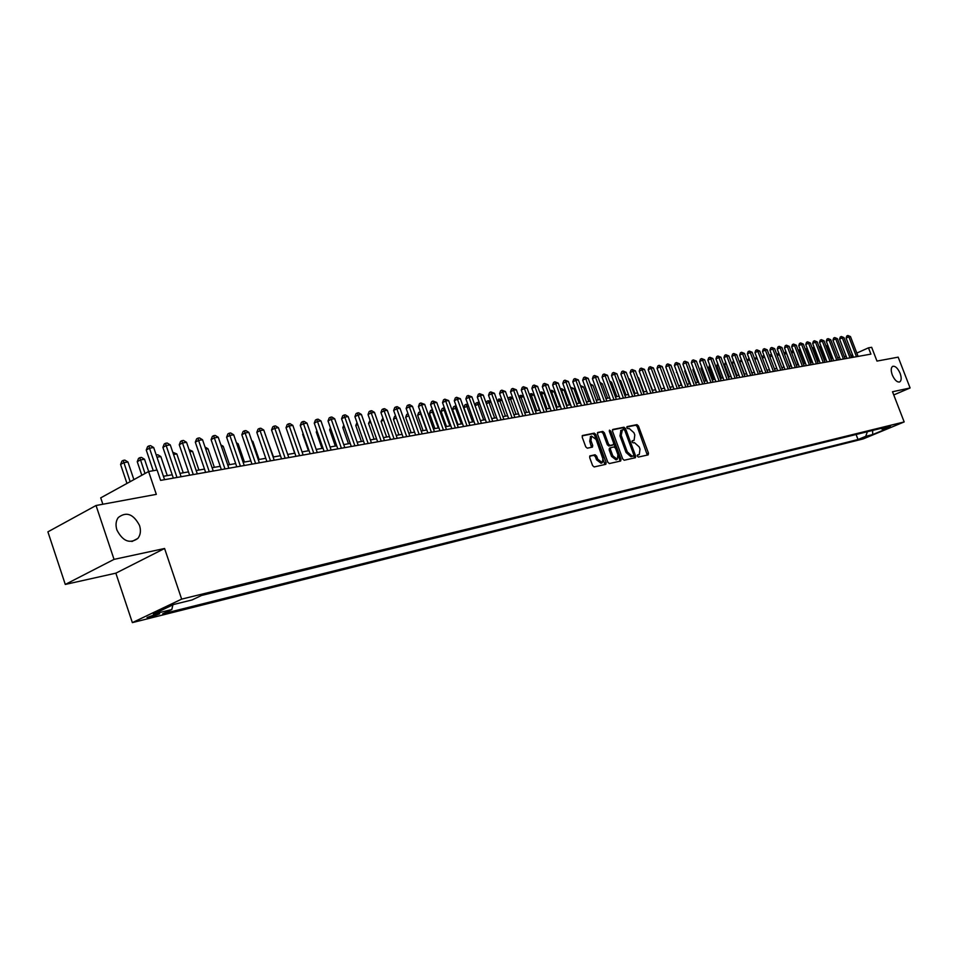 <?xml version="1.0" encoding="UTF-8"?>
<svg xmlns="http://www.w3.org/2000/svg" width="958" height="958" viewBox="0 0 958 958"><rect width="100%" height="100%" fill="white"/><g stroke="black" fill="none" stroke-linecap="round" stroke-linejoin="round"><path stroke-width="1.44" d="M637.321 456.152L638.363 457.074L648.135 454.894L648.482 453.182L638.435 425.975L636.962 424.645L627.131 426.597L626.867 427.795L627.909 428.729L629.19 428.477L633.945 432.729L634.795 435.004L634.1 440.309L632.244 440.8L632.088 441.961L633.13 442.895L634.412 442.62L639.166 446.859L640.004 449.134L639.285 454.499L637.477 454.978L637.321 456.152M139.533 525.487C133.425 513.955 126.336 511.309 118.253 517.548C115.858 520.972 115.403 525.128 116.912 530.014C122.792 541.282 129.761 544.096 137.82 538.456C140.551 534.995 141.125 530.672 139.533 525.487M900.125 373.345C897.79 368.159 895.311 365.824 892.688 366.339C890.892 367.632 890.76 370.495 892.269 374.925C894.604 380.098 897.083 382.434 899.694 381.955C901.502 380.661 901.658 377.799 900.125 373.345M149.137 617.67L159.603 613.862L157.507 613.695L147.029 617.503L149.137 617.67M590.092 455.828L589.685 457.613L592.595 465.576L594.164 466.941L605.863 464.307L606.115 462.582L595.816 434.501L594.271 433.136L582.452 435.531L582.225 437.219L585.733 446.823L587.302 448.188L592.463 447.087L592.703 445.374L590.966 440.644L591.577 436.106L596.211 439.566L602.989 458.08L602.331 462.678L597.768 459.217L596.63 456.116L595.074 454.763L589.865 455.936M893.754 394.935L910.1 387.966L898.173 357.154L876.977 361.082L871.66 347.299L868.475 347.838L870.906 354.125L160.609 480.377L157.112 470.055L148.61 471.528L100.722 497.861L102.865 504.243M114.038 559.376L65.288 584.44L115.846 573.171L164.584 548.491L114.038 559.376L96.04 505.501L156.322 494.352L148.61 471.528M164.584 548.491L181.661 599.121L904.172 421.939L863.266 438.896L132.36 622.616L181.661 599.121M910.1 387.966L892.521 391.75L904.172 421.939M622.7 458.906L624.209 460.235L635.405 457.72L635.645 456.032L625.514 428.561L624.017 427.22L612.88 429.435L612.497 431.16L622.7 458.906M620.652 461.026L609.348 463.552L607.803 462.211L597.529 434.166L597.744 432.477L602.822 431.435L604.354 432.788L608.498 444.105L610.03 445.446L613.395 444.716L613.623 443.027L609.324 431.304L609.468 430.142L610.653 431.04L621.035 459.265L620.652 461.026M65.288 584.44L47.9 531.846L96.04 505.501M868.547 435.998L859.865 439.159L868.547 435.998M172.907 604.845L171.817 609.528L162.632 613.874L858.021 439.518L865.721 436.321L867.385 431.711M171.817 609.528L153.412 614.126L173.661 604.486L192.043 599.947L201.503 595.469L890.461 426.047L882.605 429.304L889.503 427.603L872.678 434.585L865.721 436.321M115.846 573.171L132.36 622.616M852.584 354.963L850.824 355.442M846.142 356.268L844.273 356.604M839.567 357.43L837.651 357.765M832.921 358.591L830.945 358.939M826.191 359.777L824.167 360.136M819.377 360.974L817.318 361.334M812.492 362.184L810.384 362.555M805.534 363.405L803.367 363.789M798.481 364.651L796.266 365.034M791.344 365.896L789.069 366.303M784.123 367.165L781.8 367.585M776.818 368.459L774.435 368.878M769.43 369.752L766.987 370.183M761.945 371.069L759.443 371.512M754.365 372.399L751.802 372.854M746.689 373.752L744.079 374.207M738.929 375.117L736.247 375.584M731.062 376.494L728.32 376.985M723.098 377.895L720.296 378.398M715.039 379.32L712.165 379.823M706.872 380.757L703.938 381.272M698.61 382.206L695.592 382.733M690.227 383.679L687.149 384.218M681.749 385.164L678.587 385.727M673.151 386.685L669.917 387.248M659.619 375.249L664.421 388.218L661.128 388.792M655.619 389.762L652.23 390.361M646.674 391.331L643.213 391.942M637.609 392.924L634.064 393.546M628.424 394.54L624.796 395.175M619.107 396.181L615.407 396.828M609.671 397.833L605.875 398.504M600.103 399.522L596.223 400.204M590.403 401.222L586.428 401.929M580.572 402.959L576.5 403.677M570.597 404.707L566.429 405.438M560.478 406.491L556.215 407.234M550.215 408.288L545.856 409.054M539.809 410.12L535.342 410.91M529.247 411.976L524.673 412.778M518.529 413.856L513.859 414.682M507.668 415.772L502.866 416.61M496.627 417.712L491.729 418.574M485.431 419.676L480.413 420.562M474.066 421.676L468.929 422.586M462.534 423.711L457.265 424.634M450.811 425.771L445.422 426.717M438.92 427.855L433.399 428.825M426.837 429.986L421.197 430.968M414.575 432.142L408.791 433.16M402.109 434.333L396.193 435.363M389.451 436.549L383.392 437.614M376.59 438.812L370.387 439.902M363.525 441.111L357.166 442.225M350.245 443.446L343.73 444.596M336.737 445.817L330.067 446.991M323.026 448.236L316.188 449.434M309.075 450.679L302.057 451.913M294.884 453.182L287.699 454.439M280.454 455.721L273.102 457.014M265.785 458.295L258.241 459.624M250.852 460.918L243.128 462.271M235.668 463.588L227.753 464.977M220.22 466.306L212.101 467.732M204.497 469.073L196.174 470.534M188.487 471.887L179.948 473.384M172.189 474.749L163.447 476.282M868.475 347.838L856.811 353.071M852.752 357.346L851.949 355.25M856.093 434.489L858.021 439.518M880.821 428.418L882.605 429.304M872.654 430.417L872.678 434.585M637.25 455.289L638.232 454.93M633.861 440.417L632.005 441.135M647.297 455.086L637.202 426.538L635.717 425.208L626.783 426.993M624.652 430.142L622.784 427.795L612.425 429.855M634.447 457.948L633.813 455.014M633.466 455.852L633.717 454.631L624.82 430.501L623.778 429.555L622.413 429.831L621.203 435.339L627.298 451.901L632.112 456.152L633.466 455.852L632.208 456.403L633.513 455.84M620.928 430.477L619.97 435.902L621.203 435.339M632.208 456.403L630.855 456.703L626.053 452.463L619.97 435.902M597.457 432.836L602.822 431.435M612.222 445.242L608.785 446.021L607.252 444.668L603.109 433.375L601.576 432.022M613.719 443.338L615.431 447.985M618.09 455.23L619.778 459.828L621.035 459.265M612.821 455.852L617.287 459.289L617.934 454.727L615.563 448.284L614.03 446.931L610.665 447.673L610.438 449.374L612.821 455.852L611.563 456.415L616.03 459.852L617.096 459.373M610.605 447.721L609.42 448.248L609.18 449.937L610.438 449.374M611.563 456.415L609.18 449.937M619.826 461.205L619.778 459.828M602.115 462.774L601.073 463.253L596.511 459.78L595.373 456.691L593.816 455.325L589.637 456.224M590.595 436.561L589.709 441.219L590.966 440.644M591.493 447.314L589.709 441.219M604.893 464.546L594.571 435.088L593.026 433.723L582.165 435.878M828.311 346.556L826.994 346.772L831.604 358.819M825.82 345.551L828.191 346.245M826.047 345.443L826.994 346.772L826.395 347.047M856.488 356.687L848.848 336.821L850.465 336.569L858.093 356.4M853.458 357.226L846.094 338.078L848.848 336.821L847.878 335.492L850.465 336.569M846.094 338.078L846.776 335.995L847.878 335.492M821.557 347.67L820.395 347.862L825.03 359.98M819.042 346.712L821.365 347.179M819.461 346.521L820.395 347.862L819.617 348.221M814.731 348.796L813.725 348.963L818.383 361.154M812.18 347.898L814.468 348.125M812.791 347.61L813.725 348.963L812.755 349.407M807.822 349.933L806.983 350.077L811.665 362.328M805.247 349.083L807.498 349.071M806.049 348.724L806.983 350.077L805.822 350.604M800.828 351.083L800.17 351.203L804.864 363.525M798.218 350.293L800.433 350.041M799.223 349.838L800.17 351.203L798.804 351.826M849.997 357.837L842.322 337.863L843.962 337.599L851.626 357.55M846.956 358.376L839.567 339.12L842.322 337.863L841.352 336.521L843.962 337.599M839.567 339.12L840.25 337.024L841.352 336.521M843.435 358.999L835.723 338.916L837.376 338.653L845.088 358.711M840.382 359.549L832.957 340.174L835.723 338.916L834.753 337.563L837.376 338.653M832.957 340.174L833.652 338.066L834.753 337.563M836.801 360.184L829.053 339.97L830.73 339.707L838.466 359.885M833.735 360.723L826.275 341.252L829.053 339.97L828.083 338.617L830.73 339.707M826.275 341.252L826.97 339.12L828.083 338.617M830.083 361.382L822.299 341.048L824 340.785L831.772 361.082M827.005 361.92L819.509 342.329L822.299 341.048L821.329 339.683L824 340.785M819.509 342.329L820.216 340.198L821.329 339.683M793.763 352.257L797.99 364.735M791.164 351.658L793.284 351.011M792.326 350.963L793.272 352.34L791.703 353.059M823.293 362.579L815.474 342.138L817.186 341.862L824.994 362.28M820.204 363.13L812.671 343.419L815.474 342.138L814.504 340.761L817.186 341.862M812.671 343.419L813.39 341.276L814.504 340.761M786.602 353.43L791.033 365.956M784.075 353.143L786.051 351.993M785.356 352.101L786.29 353.49L784.506 354.304M816.42 363.8L808.564 343.239L810.3 342.964L818.144 363.501M813.33 364.351L805.762 344.533L808.564 343.239L807.594 341.85L810.3 342.964M805.762 344.533L806.48 342.365L807.594 341.85M779.357 354.628L783.991 367.189M776.89 354.652L778.806 353.179M778.291 353.262L779.225 354.652L777.237 355.562M809.462 365.046L801.571 344.353L803.331 344.066L811.21 364.735M806.361 365.597L798.756 345.646L801.571 344.353L800.613 342.952L803.331 344.066M798.756 345.646L799.487 343.479L800.613 342.952M769.621 356.184L770.04 354.939L771.477 354.376M772.04 355.849L769.873 356.843M771.956 355.634L771.154 354.424M802.433 366.291L794.505 345.479L796.278 345.191L804.193 365.98M799.319 366.842L791.679 346.784L794.505 345.479L793.535 344.078L796.278 345.191M791.679 346.784L792.41 344.593L793.535 344.078M762.269 357.729L762.808 356.125L764.053 355.586M764.64 357.118L762.424 358.148M795.308 367.561L787.344 346.616L789.141 346.329L797.104 367.237M792.182 368.111L784.506 347.922L787.344 346.616L786.374 345.203L789.141 346.329M784.506 347.922L785.249 345.73L786.374 345.203M754.82 359.31L756.557 356.831M757.155 358.412L754.88 359.454M788.111 368.842L780.099 347.766L781.92 347.479L789.919 368.519M784.973 369.393L777.261 349.083L780.099 347.766L779.141 346.353L781.92 347.479M777.261 349.083L778.004 346.88L779.141 346.353M749.563 359.705L747.348 360.747L751.91 372.83M747.348 360.747L748.964 358.124M780.818 370.135L772.771 348.94L774.615 348.64L782.65 369.812M777.668 370.698L769.921 350.257L772.771 348.94L771.801 347.503L774.615 348.64M769.921 350.257L770.663 348.041L771.801 347.503M741.899 361.034L739.851 361.98L744.438 374.147M739.851 361.98L741.288 359.442M773.429 371.453L765.346 350.125L767.214 349.826L775.285 371.117M770.28 372.003L762.496 351.454L765.346 350.125L764.388 348.676L767.214 349.826M762.496 351.454L763.251 349.215L764.388 348.676M734.127 362.364L732.259 363.238L736.87 375.476M732.259 363.238L733.517 360.771M765.969 372.77L757.838 351.311L759.73 351.011L767.837 372.446M762.796 373.333L754.976 352.652L757.838 351.311L756.88 349.862L759.73 351.011M754.976 352.652L755.73 350.4L756.88 349.862M726.26 363.729L724.583 364.507L729.206 376.829M724.583 364.507L725.649 362.112M758.401 374.123L750.234 352.532L752.15 352.221L760.305 373.776M755.227 374.686L747.36 353.873L750.234 352.532L749.276 351.071L752.15 352.221M747.36 353.873L748.126 351.598L749.276 351.071M718.296 365.094L716.8 365.8L721.458 378.182M716.8 365.8L717.686 363.477M750.749 375.476L742.546 353.753L744.474 353.442L752.665 375.141M747.563 376.051L739.66 355.107L742.546 353.753L741.588 352.281L744.474 353.442M739.66 355.107L740.426 352.819L741.588 352.281M710.225 366.495L708.932 367.094L713.614 379.572M708.932 367.094L709.662 364.974M743.001 376.853L734.75 354.999L736.714 354.688L744.941 376.506M739.804 377.428L731.852 356.352L734.75 354.999L733.792 353.514L736.714 354.688M731.852 356.352L732.642 354.053L733.792 353.514M702.058 367.896L700.969 368.411L705.663 380.961M700.969 368.411L701.579 366.615M735.145 378.254L726.859 356.244L728.846 355.933L737.121 377.907M731.936 378.817L723.961 357.609L726.859 356.244L725.901 354.759L728.846 355.933M723.961 357.609L724.751 355.298L725.901 354.759M693.796 369.333L692.897 369.752L697.628 382.374M692.897 369.752L693.4 368.291M727.206 379.667L718.871 357.526L720.883 357.202L729.194 379.308M723.985 380.242L715.961 358.891L718.871 357.526L717.925 356.017L720.883 357.202M715.961 358.891L716.752 356.568L717.925 356.017M685.413 370.782L684.731 371.105L689.485 383.811M684.731 371.105L685.114 369.992M719.159 381.092L710.788 358.807L712.824 358.484L721.17 380.733M715.925 381.667L707.866 360.184L710.788 358.807L709.83 357.298L712.824 358.484M707.866 360.184L708.669 357.849L709.83 357.298M676.923 372.255L681.234 385.26M676.456 372.47L676.719 371.716M711.004 382.541L702.597 360.112L704.657 359.789L713.051 382.182M707.758 383.116L699.663 361.501L702.597 360.112L701.639 358.591L704.657 359.789M699.663 361.501L700.466 359.142L701.639 358.591M668.325 373.74L672.875 386.733M702.753 384.014L694.299 361.441L696.382 361.106L704.825 383.643M699.496 384.589L691.353 362.831L694.299 361.441L693.352 359.897L696.382 361.106M691.353 362.831L692.167 360.459L693.352 359.897M694.382 385.499L685.892 362.771L688 362.435L696.49 385.128M691.125 386.074L682.946 364.172L685.892 362.771L684.946 361.226L688 362.435M682.946 364.172L683.761 361.789L684.946 361.226M661.212 388.78L655.99 374.961M685.916 387.008L677.378 364.136L679.521 363.789L688.048 386.625M682.647 387.583L674.42 365.537L677.378 364.136L676.432 362.579L679.521 363.789M674.42 365.537L675.246 363.142L676.432 362.579M652.566 390.301L647.057 376.434M677.33 388.529L668.756 365.501L670.923 365.166L679.485 388.146M674.049 389.116L665.786 366.926L668.756 365.501L667.81 363.932L670.923 365.166M665.786 366.926L666.624 364.507L667.81 363.932M643.812 391.834L638.627 377.823L638.016 377.919M637.788 377.32L638.627 377.823M668.636 390.074L660.014 366.902L662.217 366.543L670.828 389.69M665.343 390.66L657.044 368.315L660.014 366.902L659.08 365.321L662.217 366.543M657.044 368.315L657.883 365.884L659.08 365.321M634.95 393.391L629.729 379.284L628.843 379.428M628.52 378.554L629.729 379.284M659.834 391.642L651.165 368.303L653.392 367.956L662.05 391.247M656.529 392.229L648.183 369.74L651.165 368.303L650.219 366.71L653.392 367.956M648.183 369.74L649.033 367.285L650.219 366.71M625.969 394.971L620.724 380.769L619.551 380.961M619.119 379.799L620.724 380.769M650.901 393.223L642.195 369.74L644.447 369.381L653.152 392.828M647.596 393.822L639.202 371.177L642.195 369.74L641.249 368.135L644.447 369.381M639.202 371.177L640.052 368.71L641.249 368.135M616.856 396.576L611.587 382.278L610.126 382.517M609.587 381.068L611.587 382.278M641.86 394.84L633.094 371.189L635.382 370.818L644.135 394.433M638.531 395.426L630.101 372.626L633.094 371.189L632.16 369.572L635.382 370.818M630.101 372.626L630.963 370.147L632.16 369.572M607.635 398.193L602.331 383.799L600.57 384.098M599.959 382.422L602.331 383.799M632.687 396.468L623.886 372.65L626.197 372.279L634.986 396.061M629.358 397.055L620.868 374.111L623.886 372.65L622.951 371.021L626.197 372.279M620.868 374.111L621.754 371.608L622.951 371.021M598.283 399.845L592.954 385.344L590.882 385.691M590.272 384.002L592.954 385.344M623.395 398.121L614.545 374.135L616.892 373.764L625.73 397.702M620.042 398.708L611.527 375.596L614.545 374.135L613.611 372.494L616.892 373.764M611.527 375.596L612.401 373.081L613.611 372.494M588.811 401.51L583.458 386.912L581.063 387.307M580.452 385.607L583.458 386.912M613.97 399.797L605.073 375.644L607.456 375.273L616.341 399.366M610.617 400.384L602.043 377.117L605.073 375.644L604.151 373.991L607.456 375.273M602.043 377.117L602.941 374.578L604.151 373.991M579.195 403.198L573.818 388.505L571.387 388.9L576.776 403.617M570.489 387.248L573.818 388.505M570.501 387.236L571.136 389.02M604.414 401.486L595.469 377.177L597.888 376.793L606.821 401.067M601.049 402.085L592.439 378.649L595.469 377.177L594.547 375.512L597.888 376.793M592.439 378.649L593.337 376.099L594.547 375.512M569.459 404.911L564.046 390.11L561.592 390.517L567.004 405.342M560.418 388.984L561.687 388.685L564.046 390.11M560.705 388.84L561.065 390.768M594.738 403.21L585.745 378.721L588.188 378.338L597.169 402.779M591.361 403.809L582.692 380.218L585.745 378.721L584.823 377.045L588.188 378.338M582.692 380.218L583.602 377.644L584.823 377.045M559.592 406.647L554.155 391.738L551.652 392.157L557.101 407.078M550.203 390.744L551.772 390.301L554.155 391.738M550.778 390.469L551.652 392.157L550.85 392.541M584.907 404.959L575.878 380.302L578.357 379.907L587.374 404.516M581.53 405.557L572.812 381.799L575.878 380.302L574.956 378.602L578.357 379.907M572.812 381.799L573.734 379.2L574.956 378.602M549.581 408.407L544.108 393.403L541.581 393.81L547.054 408.85M539.833 392.541L541.713 391.942L544.108 393.403M540.707 392.109L541.581 393.81L540.492 394.349M574.956 406.731L565.867 381.895L568.381 381.488L577.458 406.288M571.555 407.33L562.801 383.392L565.867 381.895L564.957 380.182L568.381 381.488M562.801 383.392L563.735 380.781L564.957 380.182M539.426 410.192L533.929 395.079L531.367 395.498L536.863 410.635M529.331 394.361L531.522 393.618L533.929 395.079M530.492 393.786L531.367 395.498L529.99 396.181M564.849 408.527L555.712 383.511L558.263 383.104L567.387 408.072M561.448 409.126L552.646 385.02L555.712 383.511L554.814 381.787L558.263 383.104M552.646 385.02L553.58 382.398L554.814 381.787M529.127 412L523.607 396.78L521.008 397.211L526.541 412.455M518.781 396.504L521.176 395.307L523.607 396.78M520.134 395.474L521.008 397.211L519.332 398.037M554.61 410.347L545.425 385.152L548.012 384.733L557.185 409.892M551.185 410.958L542.336 386.673L545.425 385.152L544.515 383.416L548.012 384.733M542.336 386.673L543.282 384.026L544.515 383.416M512.985 398.528L510.494 398.935L516.063 414.299M508.087 398.744L508.423 397.798L510.698 397.019L512.925 398.372M509.632 397.199L510.494 398.935L508.506 399.917M544.216 412.191L534.971 386.816L537.606 386.397L546.826 411.724M540.779 412.802L531.894 388.337L534.971 386.816L534.085 385.056L537.606 386.397M531.894 388.337L532.852 385.679L534.085 385.056M502.076 400.324L499.837 400.695L505.429 416.167M497.238 401.019L498.986 398.935L501.92 399.893M498.986 398.935L499.837 400.695L497.537 401.833M533.666 414.072L524.385 388.493L527.044 388.074L536.312 413.593M530.229 414.682L521.284 390.038L524.385 388.493L523.487 386.733L527.044 388.074M521.284 390.038L522.254 387.355L523.487 386.733M491.011 402.144L489.023 402.48L494.651 418.059M486.233 403.33L486.963 401.306L488.173 400.707L490.759 401.426M488.173 400.707L489.023 402.48L486.401 403.785M522.972 415.964L513.632 390.205L516.338 389.786L525.655 415.485M519.523 416.586L510.53 391.762L513.632 390.205L512.746 388.433L516.338 389.786M510.53 391.762L511.5 389.056L512.746 388.433M479.79 404.001L478.054 404.288L483.706 419.987M475.06 405.677L475.994 403.102L478.317 402.312L479.419 402.983M477.216 402.492L478.054 404.288L475.096 405.773M512.111 417.904L502.722 391.954L505.465 391.511L514.841 417.413M508.65 418.514L499.609 393.51L502.722 391.954L501.848 390.157L505.465 391.511M499.609 393.51L500.603 390.78L501.848 390.157M468.39 405.881L463.876 407.653L469.216 422.526M463.876 407.653L464.87 404.923L466.091 404.312L472.605 421.939M466.091 404.312L467.923 404.563M501.094 419.855L491.658 393.714L494.436 393.271L503.86 419.364M497.621 420.478L488.532 395.271L491.658 393.714L490.783 391.906L494.436 393.271M488.532 395.271L489.538 392.529L490.783 391.906M456.822 407.785L452.571 409.521L457.948 424.514M452.571 409.521L453.577 406.779L454.799 406.156L461.349 423.915M454.799 406.156L456.236 406.156M489.909 421.843L480.425 395.498L483.251 395.055L492.723 421.34M486.436 422.466L477.3 397.079L480.425 395.498L479.551 393.678L483.251 395.055M477.3 397.079L478.305 394.301L479.551 393.678M445.075 409.725L441.099 411.413L446.5 426.526M441.099 411.413L442.117 408.659L443.338 408.036L449.913 425.927M443.338 408.036L444.404 407.857M478.569 423.867L469.025 397.319L471.887 396.863L481.419 423.352M475.072 424.478L465.887 398.899L469.025 397.319L468.151 395.474L471.887 396.863M465.887 398.899L466.905 396.109L468.151 395.474M433.148 411.689L429.459 413.341L434.896 428.561M429.459 413.341L430.489 410.563L431.711 409.94L438.309 427.963M431.711 409.94L432.477 409.808M467.037 425.915L457.445 399.163L460.355 398.696L469.935 425.4M463.54 426.538L454.296 400.755L457.445 399.163L456.583 397.307L460.355 398.696M454.296 400.755L455.325 397.941L456.583 397.307M421.041 413.676L417.64 415.305L423.101 430.633M417.64 415.305L418.682 412.491L419.915 411.868L426.538 430.034M455.337 427.986L445.686 401.031L448.643 400.564L458.283 427.472M451.829 428.609L442.536 402.635L445.686 401.031L444.835 399.163L448.643 400.564M442.536 402.635L443.578 399.797L444.835 399.163M405.653 417.281L406.695 414.455L407.928 413.82L408.731 415.7L405.653 417.281L411.138 432.741M443.458 430.106L433.758 402.935L436.764 402.456L446.452 429.567M439.95 430.729L430.597 404.539L433.758 402.935L432.92 401.043L436.764 402.456M430.597 404.539L431.651 401.689L432.92 401.043M396.277 417.856L393.463 419.305L398.983 434.872M393.463 419.305L394.528 416.455L395.582 415.904M431.399 432.25L421.64 404.863L424.681 404.372L434.429 431.711M427.867 432.872L418.478 406.479L421.64 404.863L420.801 402.959L424.681 404.372M418.478 406.479L419.532 403.605L420.801 402.959M383.619 420.047L381.104 421.352L386.649 437.052M381.104 421.352L382.925 418.083M419.149 434.429L409.329 406.827L412.431 406.336L422.227 433.878M415.604 435.052L406.156 408.455L409.329 406.827L408.503 404.899L409.737 404.707L412.431 406.336M406.156 408.455L407.234 405.557L408.503 404.899M370.758 422.274L368.543 423.424L374.123 439.255M368.543 423.424L370.063 420.299M406.695 436.632L396.828 408.815L399.977 408.312L409.832 436.082M403.15 437.267L393.654 410.455L396.828 408.815L396.013 406.875L397.271 406.671L399.977 408.312M393.654 410.455L394.744 407.533L396.013 406.875M357.693 424.55L355.777 425.532L361.394 441.482M355.777 425.532L356.999 422.562M394.061 438.884L384.134 410.838L387.319 410.323L397.235 438.321M390.505 439.518L380.937 412.491L384.134 410.838L383.32 408.874L384.601 408.671L387.319 410.323M380.937 412.491L382.038 409.545L383.32 408.874M344.413 426.849L342.82 427.675L348.473 443.758M342.82 427.675L343.802 425.089M381.212 441.171L371.225 412.898L374.47 412.371L384.445 440.596M377.644 441.806L368.028 414.551L371.225 412.898L370.423 410.91L371.716 410.707L374.47 412.371M368.028 414.551L369.141 411.581L370.423 410.91M330.917 429.196L329.66 429.855L335.336 446.069M329.66 429.855L330.438 427.807M368.159 443.482L358.112 414.982L361.406 414.455L371.441 442.907M364.579 444.117L354.915 416.658L358.112 414.982L357.322 412.982L358.639 412.778L361.406 414.455M354.915 416.658L356.041 413.652L357.322 412.982M317.206 431.591L316.284 432.07L321.984 448.416M316.284 432.07L316.847 430.573M354.891 445.841L344.784 417.101L348.137 416.574L358.22 445.254M351.311 446.488L341.587 418.79L344.784 417.101L344.006 415.089L345.347 414.874L348.137 416.574M341.587 418.79L342.724 415.76L344.006 415.089M303.267 434.022L302.692 434.321L308.428 450.799M302.692 434.321L303.039 433.387M341.407 448.248L331.24 419.257L334.653 418.718L344.796 447.637M337.815 448.883L328.031 420.957L331.24 419.257L330.474 417.233L331.839 417.017L334.653 418.718M328.031 420.957L329.193 417.904L330.474 417.233M289.088 436.501L294.645 453.218M327.696 450.679L317.481 421.448L320.942 420.897L331.145 450.068M324.103 451.314L314.26 423.161L317.481 421.448L316.715 419.4L318.104 419.185L320.942 420.897M314.26 423.161L315.433 420.083L316.715 419.4M313.757 453.158L303.482 423.687L307.003 423.125L317.266 452.535M310.152 453.793L300.261 425.4L303.482 423.687L302.728 421.604L304.141 421.388L307.003 423.125M300.261 425.4L301.435 422.298L302.728 421.604M273.497 456.942L266.899 439.087M299.591 455.673L289.244 425.951L292.825 425.376L303.147 455.038M295.974 456.319L286.023 427.675L289.244 425.951L288.502 423.855L289.939 423.628L292.825 425.376M286.023 427.675L287.22 424.55L288.502 423.855M259.091 459.469L252.852 441.399L252.002 441.542M251.726 440.716L252.852 441.399M285.173 458.235L274.778 428.25L278.419 427.675L288.801 457.589M281.556 458.882L271.545 429.986L274.778 428.25L274.048 426.142L275.497 425.915L278.419 427.675M271.545 429.986L272.755 426.837L274.048 426.142M244.434 462.043L238.159 443.817L236.854 444.033M236.422 442.764L238.159 443.817M270.515 460.846L260.049 430.597L263.761 430.01L274.204 460.187M266.887 461.493L256.816 432.345L260.049 430.597L259.343 428.466L260.816 428.226L263.761 430.01M256.816 432.345L258.049 429.16L259.343 428.466M229.525 464.666L223.214 446.284L221.442 446.572M220.843 444.847L223.214 446.284M255.594 463.492L245.08 432.98L248.852 432.381L259.355 462.834M251.966 464.139L241.835 434.74L245.08 432.98L244.374 430.825L245.883 430.585L248.852 432.381M241.835 434.74L243.081 431.531L244.374 430.825M214.364 467.336L208.018 448.787L205.754 449.158M205.012 447.015L208.018 448.787M240.422 466.187L229.848 435.411L233.68 434.8L244.242 465.516M236.794 466.833L226.603 437.183L229.848 435.411L229.154 433.232L230.686 432.992L233.68 434.8M226.603 437.183L227.86 433.938L229.154 433.232M198.941 470.043L192.558 451.338L189.78 451.793M189.037 449.625L192.558 451.338M224.986 468.941L214.341 437.878L218.244 437.255L228.878 468.246M221.346 469.588L211.095 439.662L214.341 437.878L213.67 435.674L215.227 435.435L218.244 437.255M211.095 439.662L212.365 436.393L213.67 435.674M183.241 472.809L176.823 453.924L173.53 454.475M172.775 452.284L176.823 453.924M209.275 471.731L198.569 440.393L202.533 439.758L213.227 471.025M205.623 472.378L195.312 442.189L198.569 440.393L197.899 438.165L199.492 437.914L202.533 439.758M195.312 442.189L196.606 438.884L197.899 438.165M167.279 475.611L160.824 456.571L156.98 457.194M156.226 454.99L157.783 454.739L160.824 456.571M193.276 474.569L182.511 442.955L186.547 442.309L197.3 473.863M189.624 475.228L179.254 444.751L182.511 442.955L181.864 440.704L183.481 440.452L186.547 442.309M179.254 444.751L180.559 441.422L181.864 440.704M148.67 471.516L144.526 459.253L140.407 459.924L137.245 461.696L141.82 475.252M137.245 461.696L138.551 458.379L139.82 457.673L144.993 473.503M139.82 457.673L141.473 457.397L144.526 459.253M176.991 477.467L166.153 445.554L170.273 444.895L181.098 476.737M173.338 478.114L162.896 447.374L166.153 445.554L165.53 443.279L167.171 443.027L170.273 444.895M162.896 447.374L164.225 444.009L165.53 443.279M133.892 479.623L127.941 461.984L123.75 462.678L120.576 464.45L126.959 483.431M120.576 464.45L121.917 461.109L123.187 460.391L130.144 481.67M123.187 460.391L124.863 460.115L127.941 461.984M156.92 470.091L149.508 448.2L153.699 447.542L164.584 479.671M153.256 470.725L146.251 450.032L149.508 448.2L148.897 445.913L150.574 445.65L153.699 447.542M146.251 450.032L147.592 446.644L148.897 445.913M637.597 455.218L638.842 454.655M632.376 441.051L633.621 440.488M635.717 425.208L636.962 424.645M637.202 426.538L638.435 425.975M647.237 453.733L648.482 453.182M622.784 427.795L624.017 427.22M624.281 429.124L625.514 428.561M634.4 456.583L635.645 456.032M626.053 452.463L627.298 451.901M630.855 456.703L632.112 456.152M603.109 433.375L604.354 432.788M607.252 444.668L608.498 444.105M608.785 446.021L610.03 445.446M611.994 445.338L613.24 444.775M609.432 431.603L610.653 431.04M593.816 455.325L595.074 454.763M595.373 456.691L596.63 456.116M596.511 459.78L597.768 459.217M591.445 445.949L592.703 445.374M593.026 433.723L594.271 433.136M594.571 435.088L595.816 434.501M604.857 463.145L606.115 462.582M131.905 541.521L137.82 538.456M638.04 455.05L639.07 454.595M620.652 430.597L621.886 430.034M612.15 445.278L613.312 444.751M609.42 448.248L610.665 447.673M590.32 436.692L591.577 436.106"/></g></svg>
